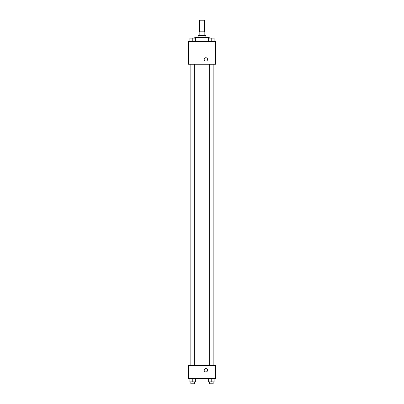 <?xml version="1.0" encoding="UTF-8"?>
<svg xmlns="http://www.w3.org/2000/svg" width="404" height="404" viewBox="0 0 404 404"><rect width="100%" height="100%" fill="white"/><g stroke="black" fill="none" stroke-linecap="round" stroke-linejoin="round"><path stroke-width="0.61" d="M204.419 31.82L204.419 20.2L199.581 20.2L199.581 31.82M199.828 35.693L199.828 31.82L199.096 31.82L199.096 35.693M199.828 31.82L204.904 31.82L204.904 35.693M204.172 35.693L204.172 31.82M198.127 37.628L198.127 35.693L205.873 35.693L205.873 37.628M208.312 41.501L208.312 38.112L211.216 38.112L209.282 38.097L209.262 37.628L194.738 37.628L194.738 38.112L192.784 38.097L195.688 38.112L195.688 41.501L195.688 38.112M188.446 41.501L215.554 41.501L215.554 64.256L188.446 64.256L188.446 41.501M205.873 61.11A1.697 1.697 0 0 1 204.404 58.57A1.697 1.697 0 0 1 207.343 58.57A1.697 1.697 0 0 1 205.873 61.11M188.446 365.403L215.554 365.403L215.554 378.472L188.446 378.472L188.446 365.403M205.873 371.938A1.697 1.697 0 0 1 204.404 369.397A1.697 1.697 0 0 1 207.343 369.397A1.697 1.697 0 0 1 205.873 371.938M208.312 378.472L208.312 381.866L214.125 381.866L214.125 378.472L214.125 381.866M211.216 381.866L211.216 378.472M213.155 381.866L213.155 383.8L209.282 383.8L209.282 381.866M189.875 378.472L189.875 381.866L195.688 381.866L195.688 378.472L195.688 381.866M192.784 381.866L192.784 378.472M194.718 381.866L194.718 383.8L190.845 383.8L190.845 381.866M211.216 41.501L211.216 38.112L214.125 38.112L214.125 41.501L214.125 38.112M213.155 38.112L211.216 38.097M189.875 41.501L189.875 38.112L192.784 38.112L190.845 38.097M192.784 41.501L192.784 38.112M209.282 64.256L209.282 365.403M213.155 64.256L213.155 365.403M194.718 365.403L194.718 64.256M190.845 365.403L190.845 64.256"/></g></svg>
